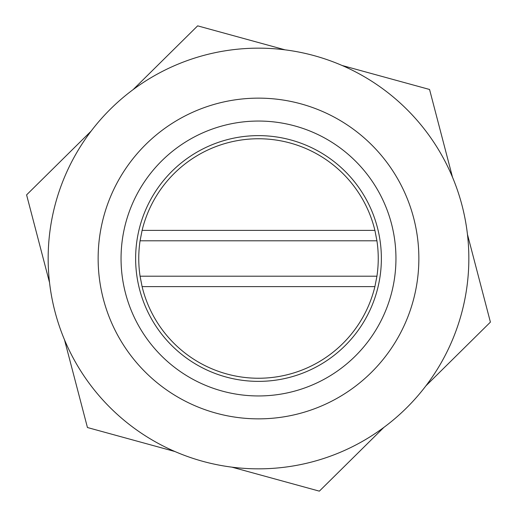 <?xml version="1.0" encoding="UTF-8"?>
<svg xmlns="http://www.w3.org/2000/svg" width="517" height="517" viewBox="0 0 517 517"><rect width="100%" height="100%" fill="white"/><g stroke="black" fill="none" stroke-linecap="round" stroke-linejoin="round"><path stroke-width="0.78" d="M258.5 395.951A137.451 137.451 0 0 1 121.049 258.5A137.451 137.451 0 0 1 258.5 121.049A137.451 137.451 0 0 1 395.951 258.5A137.451 137.451 0 0 1 258.5 395.951M258.5 135.628A122.872 122.872 0 0 0 135.628 258.5A122.872 122.872 0 0 0 258.5 381.372A122.872 122.872 0 0 0 381.372 258.5A122.872 122.872 0 0 0 258.5 135.628M258.5 98.14A160.36 160.36 0 0 1 418.86 258.5A160.36 160.36 0 0 1 258.5 418.86A160.36 160.36 0 0 1 98.14 258.5A160.36 160.36 0 0 1 258.5 98.14M258.5 48.159A210.341 210.341 0 0 1 468.841 258.5A210.341 210.341 0 0 1 258.5 468.841A210.341 210.341 0 0 1 48.159 258.5A210.341 210.341 0 0 1 258.5 48.159M142.097 230.388A119.75 119.75 0 0 1 374.903 230.388L376.932 240.799A119.75 119.75 0 0 1 376.932 276.201L374.903 286.612A119.75 119.75 0 0 1 142.097 286.612L140.068 276.201A119.75 119.75 0 0 1 140.068 240.799L142.097 230.388L374.903 230.388M374.903 286.612L142.097 286.612M140.068 276.201L376.932 276.201M376.932 240.799L140.068 240.799M231.875 467.148L319.351 491.15L383.879 427.391M425.879 385.882L490.407 322.123L467.452 234.369M452.511 177.234L429.556 89.473L342.073 65.478M285.125 49.852L197.649 25.85L133.121 89.609M91.121 131.118L26.593 194.877L49.548 282.631M64.489 339.766L87.444 427.527L174.927 451.522"/></g></svg>
